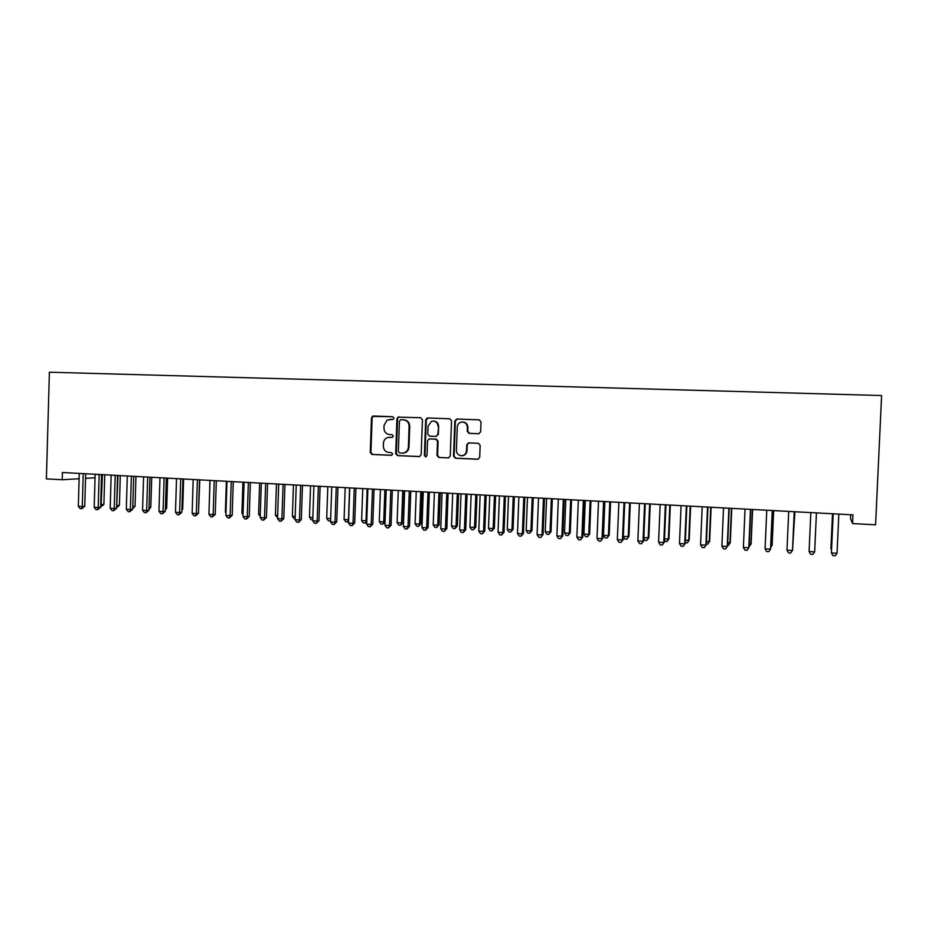 <?xml version="1.0" encoding="UTF-8"?>
<svg xmlns="http://www.w3.org/2000/svg" width="928" height="928" viewBox="0 0 928 928"><rect width="100%" height="100%" fill="white"/><g stroke="black" fill="none" stroke-linecap="round" stroke-linejoin="round"><path stroke-width="1.39" d="M393.982 418.11L392.753 416.707L373.358 416.011L371.478 417.867L370.26 452.446L372 454.453L391.454 455.335L392.695 454.036L391.465 452.632L388.948 452.516C385.422 451.982 383.542 449.836 383.322 446.09L383.426 443.201C383.682 440.336 385.097 438.434 387.684 437.506L392.393 437.332L393.344 436.079L392.103 434.675L389.586 434.571C386.06 434.06 384.18 431.926 383.96 428.168L384.064 425.279L387.173 420.048L393.263 419.27L393.982 418.11M478.674 433.736L480.658 431.845L481.029 421.88L479.196 419.839L456.796 419.027L454.836 420.929L453.525 456.193L455.346 458.235L477.781 459.244L479.695 457.365L480.147 445.347L478.314 443.294L468.454 442.9L466.738 444.779L466.517 450.718C466.134 453.769 464.464 455.439 461.529 455.752C458.328 455.428 456.611 453.606 456.39 450.277L457.26 427.054C457.504 424.525 458.792 422.89 461.135 422.136C464.893 421.788 466.97 423.551 467.387 427.437L467.236 431.323L469.069 433.364L478.825 433.747M850.686 514.727L850.524 518.462L852.554 523.554L852.948 514.854L62.408 472.503L62.199 479.753L79.124 478.72M852.554 523.554L875.58 524.83L881.6 395.537L49.393 372.198L46.4 478.883L62.199 479.753M422.437 419.734L420.651 417.716L397.973 417.136L396.94 418.795L395.699 453.595L397.462 455.602L419.34 456.599L421.161 454.732L422.437 419.734M427.622 417.971L449.732 418.772L451.542 420.802L450.231 456.042L448.282 457.91L438.805 457.481L437.007 455.451L437.529 441.206L435.731 439.176L429.107 438.944L427.541 440.788L426.996 455.578L425.708 456.889L424.398 455.462L425.697 419.85L427.622 417.971L449.825 418.783M85.562 478.338L95.05 477.758M389.574 437.274L392.277 437.355M392.834 416.718L372.859 416.417L372.128 417.89L370.91 452.423L372.65 454.418L391.744 455.288M390.131 419.317L392.718 419.421M420.755 417.728L398.588 417.159L397.567 418.818L396.314 453.56L398.077 455.578L419.7 456.553M400.78 419.711L399.434 421.022L398.344 451.576L399.585 452.992L402.787 453.108C406.093 452.632 407.96 450.66 408.366 447.18L409.12 426.242C408.9 422.46 407.009 420.314 403.448 419.816L400.78 419.711L403.448 419.816M402.787 453.108L403.402 453.084C406.708 452.609 408.564 450.637 408.97 447.157L408.366 447.18M404.051 419.839C407.612 420.338 409.503 422.484 409.724 426.254L408.97 447.157M448.746 457.875L438.805 457.481M429.861 438.921L436.299 439.164L438.097 441.194L437.575 455.416L439.362 457.446M428.202 417.994L426.277 419.874L424.978 455.428L426.068 456.831M438.074 426.416C437.598 422.391 435.441 420.674 431.59 421.242L428.075 426.033L427.785 434.165L429.571 436.195L436.218 436.415L437.772 434.571L438.631 426.428C438.41 423.11 436.705 421.312 433.527 421.034M435.998 436.45L437.772 434.571M438.631 426.428L438.341 434.571M462.759 422.008C465.972 422.298 467.677 424.119 467.909 427.448L467.758 431.323L469.58 433.364L478.941 433.736M462.005 455.729L462.063 455.718C464.998 455.404 466.656 453.734 467.039 450.695L466.517 450.718M468.872 442.9L467.26 444.767L467.039 450.695M479.3 419.85L457.33 419.05L455.381 420.941L454.07 456.158L455.88 458.2L478.187 459.209M100.688 504.565L103.89 504.391L104.76 474.776M103.89 504.391L101.036 506.758L102.44 474.649M83.242 473.628L82.29 506.526L78.335 506.282L79.274 473.408M85.689 473.756L84.75 506.282L82.29 506.526L81.768 508.718L80.191 508.614L78.335 506.282M84.75 506.282L81.768 508.718M116.661 505.551L119.41 505.342L120.292 475.612M116.603 507.546L118.007 475.484M119.41 505.342L116.603 507.709M127.298 475.983L126.312 509.252L130.361 509.507L132.692 509.252L133.69 476.331L132.785 506.537L135.047 506.294L135.94 476.447M135.047 506.294L132.716 508.625M99.157 474.475L98.182 507.512L94.192 507.268L95.155 474.266M101.558 474.602L100.607 507.268L98.182 507.512L97.649 509.704L96.048 509.611L94.192 507.268M100.607 507.268L97.649 509.704M115.2 475.333L114.214 508.509L110.188 508.254L111.163 475.113M117.554 475.461L116.58 508.254L114.214 508.509L113.645 510.702L112.044 510.609L110.188 508.254M116.58 508.254L113.645 510.702M149.025 507.454L150.8 507.256L151.716 477.294M150.8 507.256L148.967 509.449M165.404 508.37L166.68 508.231L167.608 478.14M166.68 508.231L165.358 509.82M131.37 476.203L130.361 509.507L129.781 511.711L128.157 511.618L126.312 509.252M132.692 509.252L129.781 511.711M147.68 477.073L146.659 510.516L142.564 510.261L143.573 476.853M149.942 477.201L148.944 510.249L146.659 510.516L146.044 512.732L144.408 512.627L142.564 510.261M148.944 510.249L146.044 512.732M181.923 509.298L182.688 509.205L183.628 478.999M182.688 509.205L181.888 510.18M164.117 477.955L163.073 511.525L158.955 511.27L159.976 477.734M166.332 478.071L165.312 511.27L163.073 511.525L162.446 513.752L160.799 513.648L158.955 511.27M165.312 511.27L162.446 513.752M198.569 510.226L199.787 479.869M180.682 478.848L179.638 512.558L175.485 512.302L176.517 478.616M182.862 478.964L181.83 512.291L179.638 512.558L178.976 514.785L177.318 514.68L175.485 512.302M181.83 512.291L178.976 514.785M209.948 480.414L209.044 511.2M226.374 481.296L225.388 512.198L225.98 512.233M225.956 512.952L225.388 512.198M242.939 482.177L241.93 513.207L243.066 513.277M243.02 514.657L241.93 513.207M259.631 483.07L258.61 514.228L260.292 514.332M260.223 516.397L258.61 514.228M276.463 483.975L275.43 515.26L277.658 515.388M277.588 517.65L275.43 515.26M293.434 484.88L292.39 516.293L295.174 516.467M295.104 518.729L294.118 518.671L292.39 516.293M310.544 485.796L309.476 517.337L312.852 517.546M312.771 519.819L311.205 519.726L309.476 517.337M327.804 486.724L326.714 518.392L330.67 518.636M330.588 520.817L328.442 520.782L326.714 518.392M330.623 519.726L330.171 520.898M345.193 487.652L344.091 519.46L348.464 519.726L349.566 487.884M348.58 521.362L345.808 521.861L344.091 519.46M347.559 521.965L348.638 519.692M197.397 479.741L196.33 513.59L192.142 513.335L193.198 479.509M199.52 479.857L198.476 513.312L196.33 513.59L195.646 515.829L193.964 515.724L192.142 513.335M198.476 513.312L195.646 515.829M214.252 480.646L213.162 514.634L208.939 514.367L210.006 480.414M216.328 480.75L215.25 514.356L213.162 514.634L212.454 516.884L210.76 516.78L208.939 514.367M215.25 514.356L212.454 516.884M231.246 481.551L230.132 515.69L225.875 515.423L226.966 481.319M233.264 481.655L232.174 515.4L230.132 515.69L229.39 517.94L227.696 517.836L225.875 515.423M232.174 515.4L229.39 517.94M248.379 482.467L247.254 516.745L242.962 516.478L244.064 482.235M250.351 482.572L249.249 516.455L247.254 516.745L246.488 519.007L244.772 518.903L242.962 516.478M249.249 516.455L246.488 519.007M265.652 483.395L264.515 517.812L260.188 517.546L261.302 483.163M267.577 483.5L266.452 517.522L264.515 517.812L263.714 520.086L261.986 519.982L260.188 517.546M266.452 517.522L263.714 520.086M283.075 484.323L281.915 518.891L277.553 518.624L278.69 484.091M284.942 484.428L283.806 518.59L281.915 518.891L281.091 521.176L279.351 521.06L277.553 518.624M283.806 518.59L281.091 521.176M300.649 485.263L299.477 519.982L295.069 519.703L296.229 485.031M302.458 485.367L301.298 519.668L299.477 519.982L298.619 522.267L296.856 522.151L295.069 519.703M301.298 519.668L298.619 522.267M318.374 486.214L317.179 521.072L312.736 520.805L313.908 485.982M320.125 486.307L318.954 520.77L317.179 521.072L316.297 523.369L314.522 523.264L312.736 520.805M318.954 520.77L316.297 523.369M336.249 487.177L335.031 522.186L330.554 521.907L331.748 486.933M337.943 487.27L336.748 521.861L335.031 522.186L334.115 524.482L332.328 524.378L330.554 521.907M336.748 521.861L334.115 524.482M362.744 488.592L361.618 520.527L366.026 520.794L367.152 488.836M366.734 521.606L365.713 522.928L363.324 522.94L361.618 520.527M365.087 523.044L366.769 520.654M354.276 488.14L353.034 523.299L348.522 523.021L349.74 487.896M355.923 488.232L354.705 522.974L353.034 523.299L352.095 525.608L350.297 525.492L348.522 523.021M354.705 522.974L352.095 525.608M380.422 489.543L379.285 521.606L383.728 521.884L384.876 489.775M385.05 521.826L382.765 524.134L380.99 524.03L379.285 521.606M382.765 524.134L383.728 521.884L385.062 521.606M372.464 489.114L371.2 524.424L366.653 524.134L367.882 488.87M374.042 489.195L372.812 524.1L371.2 524.424L370.226 526.744L368.416 526.628L366.653 524.134M372.812 524.1L370.226 526.744M398.263 490.494L397.103 522.696L401.58 522.974L403.042 522.661L404.19 490.819M403.042 522.661L400.594 525.236L401.58 522.974L402.752 490.738M400.594 525.236L398.808 525.132L397.103 522.696M390.804 490.1L389.528 525.561L384.934 525.271L386.187 489.845M392.324 490.181L391.071 525.225L389.528 525.561L388.519 527.881L386.686 527.765L384.934 525.271M391.071 525.225L388.519 527.881M416.254 491.457L415.083 523.798L419.595 524.076L420.999 523.752L422.159 491.782M420.999 523.752L418.574 526.35L419.595 524.076L420.778 491.701M418.574 526.35L416.765 526.234L415.083 523.798M409.306 491.086L408.007 526.698L403.367 526.408L404.643 490.842M410.768 491.167L409.492 526.362L408.007 526.698L406.974 529.041L405.118 528.925L403.367 526.408M409.492 526.362L406.974 529.041M434.397 492.432L433.202 524.9L437.761 525.178L439.095 524.865L440.278 492.745M439.095 524.865L436.705 527.464L437.761 525.178L438.956 492.675M436.705 527.464L434.884 527.359L433.202 524.9M427.97 492.084L426.648 527.858L421.973 527.568L423.272 491.84M429.362 492.165L428.075 527.51L426.648 527.858L425.581 530.201L423.713 530.085L421.973 527.568M428.075 527.51L425.581 530.201M452.69 493.418L451.484 526.025L456.077 526.304L457.353 525.979L458.56 493.731M457.353 525.979L454.987 528.6L456.077 526.304L457.284 493.661M454.987 528.6L453.154 528.484L451.484 526.025M446.797 493.093L445.452 529.018L440.742 528.728L442.053 492.838M448.131 493.162L446.82 528.67L445.452 529.018L444.361 531.373L442.47 531.257L440.742 528.728M446.82 528.67L444.361 531.373M471.146 494.404L469.916 527.15L474.544 527.429L475.774 527.104L476.992 494.717M475.774 527.104L473.431 529.737L474.544 527.429L475.774 494.647M473.431 529.737L471.575 529.621L469.916 527.15M465.786 494.114L464.429 530.19L459.673 529.9L461.007 493.858M467.062 494.183L465.728 529.842L464.429 530.19L463.292 532.556L461.39 532.44L459.673 529.9M465.728 529.842L463.292 532.556M489.752 495.401L488.499 528.287L493.174 528.577L494.346 528.229L495.575 495.714M494.346 528.229L492.026 530.886L493.174 528.577L494.427 495.645M492.026 530.886L490.158 530.77L488.499 528.287M484.95 495.146L483.569 531.384L478.767 531.083L480.124 494.879M486.156 495.204L484.799 531.025L483.569 531.384L482.398 533.751L480.484 533.635L478.767 531.083M484.799 531.025L482.398 533.751M508.521 496.399L507.256 529.436L511.966 529.726L513.068 529.378L514.332 496.712M513.068 529.378L510.794 532.034L511.966 529.726L513.242 496.654M510.794 532.034L508.904 531.918L507.256 529.436M504.287 496.178L502.883 532.579L498.034 532.278L499.415 495.912M505.424 496.236L504.043 532.208L502.883 532.579L501.677 534.957L499.74 534.841L498.034 532.278M504.043 532.208L501.677 534.957M527.464 497.42L526.176 530.596L530.932 530.886L531.964 530.526L533.24 497.721M531.964 530.526L529.714 533.206L530.932 530.886L532.22 497.675M529.714 533.206L527.812 533.09L526.176 530.596M523.786 497.222L522.36 533.786L517.476 533.484L518.88 496.956M524.865 497.28L523.462 533.414L522.36 533.786L521.13 536.175L519.17 536.048L517.476 533.484M523.462 533.414L521.13 536.175M546.557 498.44L545.258 531.756L550.049 532.046L551.023 531.698L552.322 498.754M551.023 531.698L548.808 534.389L550.049 532.046L551.36 498.696M548.808 534.389L546.882 534.261L545.258 531.756M543.472 498.278L542.022 535.004L537.092 534.69L538.518 498.011M544.469 498.324L543.054 534.621L540.757 537.405L538.785 537.277L537.092 534.69M543.054 534.621L540.757 537.405M565.825 499.473L564.502 532.939L569.34 533.229L570.244 532.869L571.555 499.774M570.244 532.869L568.064 535.572L569.34 533.229L570.674 499.728M568.064 535.572L566.126 535.456L564.502 532.939M563.331 499.334L561.858 536.233L556.881 535.92L558.331 499.067M564.259 499.392L562.82 535.839L560.547 538.634L558.563 538.518L556.881 535.92M562.82 535.839L560.547 538.634M585.266 500.517L583.921 534.122L588.793 534.424L589.64 534.052L590.974 500.818M589.64 534.052L587.482 536.767L588.793 534.424L590.15 500.772M587.482 536.767L585.533 536.651L583.921 534.122M583.364 500.412L581.879 537.474L576.856 537.161L578.33 500.146M584.234 500.459L582.761 537.08L580.534 539.887L578.527 539.76L576.856 537.161M582.761 537.08L580.534 539.887M604.87 501.561L603.502 535.317L608.432 535.618L609.197 535.247L610.554 501.874M609.197 535.247L607.074 537.973L608.432 535.618L609.8 501.828M607.074 537.973L605.114 537.857L603.502 535.317M603.594 501.491L602.075 538.716L597.006 538.402L598.502 501.224M604.383 501.538L602.887 538.321L600.694 541.14L598.664 541.024L597.006 538.402M602.887 538.321L600.694 541.14M623.326 536.535L628.929 536.454L630.309 502.93M628.929 536.454L626.852 539.203L628.233 536.836L629.625 502.895M626.852 539.203L624.869 539.075L623.314 536.616M623.999 502.593L622.456 539.98L617.34 539.667L618.86 502.315M624.718 502.628L623.198 539.574L621.041 542.416L618.999 542.288L617.34 539.667M623.198 539.574L621.041 542.416M643.823 537.788L648.846 537.672L650.238 503.997M648.846 537.672L646.793 540.432L648.22 538.054L649.635 503.962M646.793 540.432L644.798 540.305L643.788 538.681M644.589 503.695L643.023 541.256L637.872 540.931L639.404 503.417M645.227 503.73L643.696 540.85L641.573 543.704L639.508 543.576L637.872 540.931M643.696 540.85L641.573 543.704M664.506 539.052L668.937 538.89L670.352 505.076M668.937 538.89L666.919 541.674L668.38 539.284L669.819 505.041M666.919 541.674L664.436 540.792M665.376 504.809L663.787 542.544L658.578 542.219L660.144 504.519M665.944 504.832L664.378 542.126L662.29 544.991L660.214 544.864L658.578 542.219M664.378 542.126L662.29 544.991M685.386 540.328L689.202 540.131L690.641 506.154M689.202 540.131L687.219 542.926L688.715 540.525L690.177 506.131M687.219 542.926L685.282 542.799M686.36 505.934L684.736 543.843L679.482 543.518L681.071 505.644M686.836 505.957L685.247 543.414L683.205 546.302L681.106 546.174L679.482 543.518M685.247 543.414L683.205 546.302M706.452 541.616L709.653 541.384L711.115 507.256M709.653 541.384L707.716 544.191L709.247 541.79L710.732 507.233M707.716 544.191L706.347 544.098M707.53 507.059L705.883 545.154L700.582 544.817L702.194 506.781M707.936 507.082L706.324 544.713L704.306 547.624L702.194 547.485L700.582 544.817M706.324 544.713L704.306 547.624M727.714 542.915L730.29 542.636L731.774 508.358M730.29 542.636L728.387 545.467L729.953 543.054L731.461 508.347M728.387 545.467L727.61 545.42M728.898 508.208L727.239 546.476L721.88 546.14L723.515 507.918M729.222 508.219L727.587 546.035L725.615 548.958L723.48 548.819L721.88 546.14M727.587 546.035L725.615 548.958M749.186 544.226L751.112 543.912L752.62 509.484M749.07 546.743L750.856 544.33L752.388 509.46M750.474 509.368L748.78 547.81L743.374 547.474L745.045 509.078M750.717 509.379L749.047 547.358L747.121 550.292L744.964 550.165L743.374 547.474M770.855 545.548L772.119 545.188L773.65 510.609M770.774 547.346L771.957 545.618L773.5 510.597M772.247 510.528L770.53 549.156L765.078 548.819L766.772 510.238M772.409 510.539L770.716 548.703L768.825 551.65L766.644 551.522L765.078 548.819M792.732 546.894L794.89 511.746M792.686 547.706L794.809 511.734M794.217 511.896L792.489 550.513L786.979 550.176L788.707 511.409M794.298 511.711L792.582 550.049L790.737 553.018L788.545 552.891L786.979 550.176M816.431 512.894L814.656 551.882L809.088 551.545L810.84 512.592M814.656 551.882L812.87 554.41L810.643 554.271L809.088 551.545M832.509 513.752L830.908 548.784L831.511 549.26M832.578 513.764L831.465 550.118M833.124 513.787L831.418 552.926L833.193 513.799M837.033 553.274L835.2 555.802L832.961 555.663L831.418 552.926L837.033 553.274L838.842 514.1M390.12 437.274L389.493 437.274M372.65 454.418L372 454.453M370.91 452.423L370.26 452.446M372.128 417.89L371.478 417.867M374.007 416.034L373.358 416.011M398.077 455.578L397.462 455.602M396.314 453.56L395.699 453.595M397.567 418.818L396.94 418.795M399.469 416.95L398.854 416.927M409.724 426.254L409.12 426.242M424.978 455.428L424.398 455.462M426.277 419.874L425.697 419.85M83.23 473.79L84.773 473.709M99.145 474.637L100.653 474.556M115.188 475.507L116.673 475.414M131.358 476.366L132.808 476.273M147.656 477.247L149.095 477.154M164.105 478.129L165.497 478.024M180.67 479.01L182.039 478.918M197.386 479.904L198.72 479.811M214.24 480.808L215.54 480.716M231.223 481.725L232.499 481.62M248.368 482.641L249.609 482.537M265.64 483.569L266.846 483.453M283.063 484.497L284.246 484.393M300.637 485.448L301.786 485.332M318.362 486.388L319.464 486.272M336.238 487.351L337.305 487.235M354.264 488.314L355.296 488.198M372.441 489.288L373.45 489.172M390.781 490.274L391.755 490.146M409.283 491.272L410.211 491.132M427.947 492.269L428.84 492.13M446.774 493.278L447.621 493.139M465.775 494.299L466.575 494.16M484.938 495.32L485.704 495.181M504.264 496.364L504.994 496.213M523.775 497.408L524.459 497.257M543.448 498.464L544.098 498.313M563.308 499.519L563.911 499.368M372.859 416.417L372.209 416.394M398.588 417.159L397.973 417.136M427.518 418.11L426.938 418.087"/></g></svg>
